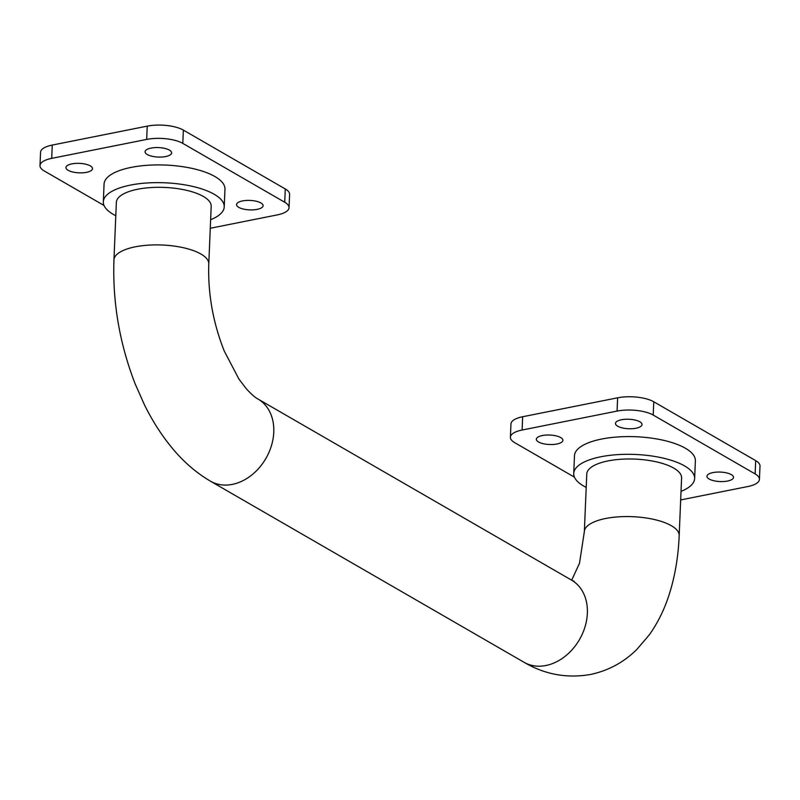 <?xml version="1.0" encoding="UTF-8"?>
<svg xmlns="http://www.w3.org/2000/svg" width="800" height="800" viewBox="0 0 800 800"><rect width="100%" height="100%" fill="white"/><g stroke="black" fill="none" stroke-linecap="round" stroke-linejoin="round"><path stroke-width="1.2" d="M586.21 487.4A60.51 21.58 2.4 0 1 583.73 486.07A60.51 21.58 2.4 0 1 573.73 473.48A60.51 21.58 2.4 0 1 617.22 454.66A60.51 21.58 2.4 0 1 684.63 465.95A60.51 21.58 2.4 0 1 694.63 478.55A60.51 21.58 2.4 0 1 681.03 491.38M573.73 473.48L574.47 455.76A60.51 21.58 2.4 0 1 617.96 436.94A60.51 21.58 2.4 0 1 685.37 448.23A60.51 21.58 2.4 0 1 695.38 460.83L694.63 478.55M538.54 441.98A13.29 4.74 -177.6 0 0 553.35 444.46A13.29 4.74 -177.6 0 0 562.9 440.33A13.29 4.74 -177.6 0 0 560.7 437.56A13.29 4.74 -177.6 0 0 545.9 435.08A13.29 4.74 -177.6 0 0 536.35 439.22A13.29 4.74 -177.6 0 0 538.54 441.98M617.68 426.2A13.29 4.74 -177.6 0 0 632.48 428.68A13.29 4.74 -177.6 0 0 642.03 424.55A13.29 4.74 -177.6 0 0 639.84 421.78A13.29 4.74 -177.6 0 0 625.03 419.3A13.29 4.74 -177.6 0 0 615.48 423.44A13.29 4.74 -177.6 0 0 617.68 426.2M709.15 479.03A13.29 4.74 -177.6 0 0 723.95 481.51A13.29 4.74 -177.6 0 0 733.5 477.37A13.29 4.74 -177.6 0 0 731.3 474.61A13.29 4.74 -177.6 0 0 716.5 472.13A13.29 4.74 -177.6 0 0 706.95 476.26A13.29 4.74 -177.6 0 0 709.15 479.03M210.63 219.71A60.51 21.58 -177.6 0 0 224.23 206.87A60.51 21.58 -177.6 0 0 214.23 194.28A60.51 21.58 -177.6 0 0 146.82 182.99A60.51 21.58 -177.6 0 0 103.32 201.81A60.51 21.58 -177.6 0 0 113.33 214.4A60.51 21.58 -177.6 0 0 115.8 215.73M224.23 206.87L224.97 189.16A60.51 21.58 -177.6 0 0 214.97 176.56A60.51 21.58 -177.6 0 0 147.56 165.27A60.51 21.58 -177.6 0 0 104.07 184.09L103.32 201.81M260.9 202.94A13.29 4.74 2.4 0 1 263.1 205.7A13.29 4.74 2.4 0 1 253.55 209.84A13.29 4.74 2.4 0 1 238.74 207.35A13.29 4.74 2.4 0 1 236.55 204.59A13.29 4.74 2.4 0 1 246.1 200.46A13.29 4.74 2.4 0 1 260.9 202.94M90.3 165.89A13.29 4.74 2.4 0 1 92.49 168.66A13.29 4.74 2.4 0 1 82.94 172.79A13.29 4.74 2.4 0 1 68.14 170.31A13.29 4.74 2.4 0 1 65.94 167.54A13.29 4.74 2.4 0 1 75.49 163.41A13.29 4.74 2.4 0 1 90.3 165.89M169.43 150.11A13.29 4.74 2.4 0 1 171.63 152.88A13.29 4.74 2.4 0 1 162.08 157.01A13.29 4.74 2.4 0 1 147.28 154.53A13.29 4.74 2.4 0 1 145.08 151.76A13.29 4.74 2.4 0 1 154.63 147.63A13.29 4.74 2.4 0 1 169.43 150.11M113.95 259.94L116.36 202.35A47.46 16.93 2.4 0 1 150.47 187.59A47.46 16.93 2.4 0 1 203.35 196.45A47.46 16.93 2.4 0 1 211.19 206.33L208.78 263.91A47.46 16.93 -177.6 0 0 200.93 254.03A47.46 16.93 -177.6 0 0 135.23 246.83A47.46 16.93 -177.6 0 0 113.95 259.94C112.49 302.32 119.58 343.67 135.2 383.98L144.5 404.94C152.28 420.68 161.29 434.8 171.53 447.29C182.96 461.33 195.94 472.63 210.46 481.18L524.06 662.3A47.46 36.62 120 0 0 545.94 665.5A47.46 36.62 120 0 0 585.08 626.65A47.46 36.62 120 0 0 571.53 580.11L574.15 581.31M586.77 474.03A47.46 16.93 2.4 0 1 620.88 459.26A47.46 16.93 2.4 0 1 673.75 468.12A47.46 16.93 2.4 0 1 681.59 478L679.18 535.58A47.46 16.93 2.4 0 0 671.34 525.71A47.46 16.93 2.4 0 0 605.63 518.5A47.46 16.93 2.4 0 0 584.35 531.61L586.77 474.03M40 165.57L40.56 152.28A26.1 9.31 2.4 0 1 52.26 145.07L51.7 158.36A26.1 9.31 -177.6 0 0 40 165.57A26.1 9.31 -177.6 0 0 44.32 171L104.04 205.49M147.23 126.13A26.1 9.31 2.4 0 1 183.36 130.1L182.8 143.38A26.1 9.31 -177.6 0 0 146.67 139.42L147.23 126.13L52.26 145.07M183.36 130.1L285.28 188.96A26.1 9.31 2.4 0 1 289.6 194.39L289.04 207.68A26.1 9.31 -177.6 0 0 284.72 202.25L285.28 188.96M146.67 139.42L51.7 158.36M289.04 207.68A26.1 9.31 -177.6 0 1 277.34 214.89L210.27 228.26M182.8 143.38L284.72 202.25M510.4 437.24L510.96 423.95A26.1 9.31 2.4 0 1 522.66 416.74L522.11 430.03A26.1 9.31 -177.6 0 0 510.4 437.24A26.1 9.31 -177.6 0 0 514.72 442.67L574.45 477.17M680.68 499.93L747.74 486.56A26.1 9.31 -177.6 0 0 759.44 479.35A26.1 9.31 -177.6 0 0 755.13 473.92L653.21 415.06A26.1 9.31 -177.6 0 0 617.07 411.09L617.63 397.81L522.66 416.74M617.63 397.81A26.1 9.31 2.4 0 1 653.76 401.77L653.21 415.06M755.13 473.92L755.68 460.63L653.76 401.77M755.68 460.63A26.1 9.31 2.4 0 1 760 466.06L759.44 479.35M617.07 411.09L522.11 430.03M208.78 263.91C207.83 293.51 212.99 322.56 224.26 351.06L238.98 379.15L246.08 388.48C251.14 394.06 255.09 397.56 257.93 398.99A47.46 36.62 120 0 1 271.48 445.54A47.46 36.62 120 0 1 232.34 484.38A47.46 36.62 120 0 1 210.46 481.18M524.06 662.3C544.79 674.5 566.93 678.56 590.49 674.48C608.35 670.66 623.77 662.35 636.75 649.53L649.31 634.85C658.25 622.22 665.12 607.98 669.93 592.14C675.28 574.58 678.36 555.73 679.18 535.58M257.93 398.99L571.53 580.11M571.69 580.2L579.51 563.24L584.35 531.61"/></g></svg>
